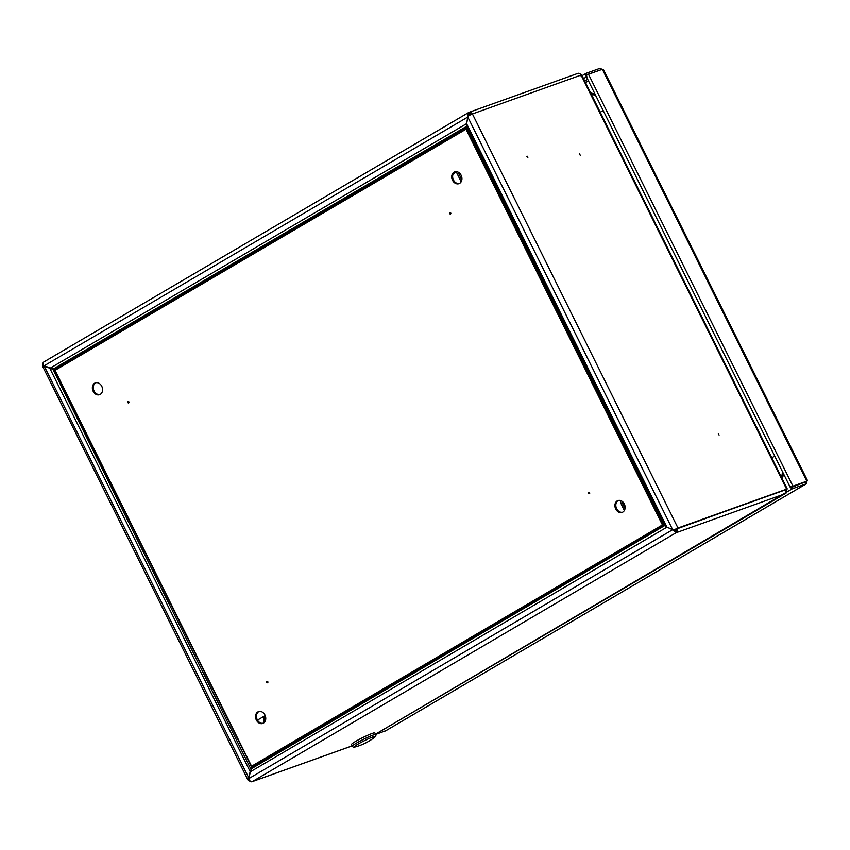 <?xml version="1.0" encoding="UTF-8"?>
<svg xmlns="http://www.w3.org/2000/svg" width="850" height="850" viewBox="0 0 850 850"><rect width="100%" height="100%" fill="white"/><g stroke="black" fill="none" stroke-linecap="round" stroke-linejoin="round"><path stroke-width="1.27" d="M375.477 734.198L785.634 492.756A3.134 2.476 70.3 0 1 784.688 493.903L676.048 532.769L252.418 781.532A3.134 2.476 70.3 0 1 252.078 781.692A3.134 2.476 70.3 0 1 248.88 779.992L248.051 780.162L250.134 771.8L252.546 765.924M677.227 532.079A3.921 2.391 -120.4 0 1 674.05 530.655L674.624 529.826A2.348 1.434 -120.4 0 0 676.526 530.676L677.227 532.079L676.048 532.769M42.978 363.577A3.134 2.476 -109.7 0 0 43.18 365.574M466.873 128.849L466.639 123.76L467.872 117.13L468.669 115.664L472.43 113.942A3.134 2.476 -109.7 0 0 469.232 112.253A3.134 2.476 -109.7 0 0 468.902 112.402A3.921 2.391 59.6 0 0 468.647 112.519A3.921 2.391 59.6 0 0 467.872 115.324L468.913 115.536M471.272 114.41A1.573 1.232 -109.7 0 0 469.593 113.804L468.902 112.402M580.794 75.788L581.071 75.076A3.134 2.476 -109.7 0 0 577.872 73.387L469.232 112.253M663.298 524.535L666.846 527.096L672.626 529.603L674.656 529.688L786.622 489.154L581.071 75.076L472.43 113.942L677.981 528.02L786.622 489.154M527.106 156.156L527.85 157.537L527.106 156.156M579.509 153.882L580.253 155.263L579.509 153.882M719.089 435.062L718.346 433.691L719.089 435.062M674.22 529.741L677.981 528.02M469.933 113.677L469.593 113.804A2.348 1.434 59.6 0 0 469.444 113.868A2.348 1.434 59.6 0 0 468.966 115.515M467.872 115.324L467.925 117.013M55.888 369.899L44.157 365.808L467.744 117.077L466.661 123.654M49.948 368.326L466.512 123.707L466.544 126.076M52.976 369.219L466.512 126.384L466.82 127.032M54.368 369.453L466.788 127.277L466.926 128.562M466.151 128.988L466.756 128.775M44.157 365.808L43.063 364.777A3.921 2.391 -120.4 0 1 43.839 361.973A3.921 2.391 -120.4 0 1 44.083 361.856M248.051 780.162L42.5 366.084L44.328 365.882M249.039 778.377L44.136 365.957L50.118 368.401M250.272 771.747L49.916 368.475L55.42 369.718M52.031 369.176L52.944 369.368L251.026 769.388M251.164 768.804L251.866 767.508L54.347 369.601L55.856 370.047M42.893 365.691L43.637 365.373M786.218 489.812L786.059 493.127L375.487 734.219M785.485 489.94L786.25 489.664M674.624 529.826L673.508 529.423M674.05 530.655L672.903 529.646M252.556 765.861L250.251 771.853L249.018 778.483L672.605 529.752L667.016 527.159M250.251 771.853L666.825 527.234L665.763 526.533M251.324 768.793L664.7 525.587M251.993 767.561L664.413 525.385L663.616 524.673M252.524 766.031L663.276 524.684M249.018 778.483L249.231 780.119A3.921 2.391 59.6 0 0 252.418 781.532L352.187 745.843M248.434 779.769L249.103 779.482M676.993 531.611A3.134 2.476 -109.7 0 0 676.802 528.711L785.442 489.844A3.134 2.476 70.3 0 1 785.634 492.756M675.867 530.687A1.573 1.232 -109.7 0 0 675.729 529.337L675.654 529.189M263.766 716.444A12.548 7.639 -120.4 0 1 263.075 723.276M265.211 715.604L259.133 719.164A6.269 3.825 -120.4 0 1 257.125 719.419M527.489 157.526L526.894 156.496M466.831 128.743L663.351 524.641L251.579 766.232L55.048 370.334L466.831 128.743M465.917 129.072L662.437 524.96L663.351 524.641M662.437 524.96L251.579 766.232M624.314 503.986A6.269 4.941 70.3 0 1 622.136 512.412A6.269 4.941 70.3 0 1 615.379 508.172A6.269 4.941 70.3 0 1 617.918 500.597A6.269 4.941 70.3 0 1 624.314 503.986M589.634 492.734A0.786 0.616 70.3 0 1 588.519 493.255A0.786 0.616 70.3 0 1 589.634 492.734M266.741 682.348A0.786 0.616 70.3 0 1 267.856 681.827A0.786 0.616 70.3 0 1 266.741 682.348M256.36 720.056A6.269 4.941 70.3 0 1 258.538 711.631A6.269 4.941 70.3 0 1 265.306 715.87A6.269 4.941 70.3 0 1 262.767 723.446A6.269 4.941 70.3 0 1 256.36 720.056M101.756 386.272A6.269 4.941 70.3 0 1 99.578 394.697A6.269 4.941 70.3 0 1 92.809 390.458A6.269 4.941 70.3 0 1 95.349 382.893A6.269 4.941 70.3 0 1 101.756 386.272M128.924 401.933A0.786 0.616 70.3 0 1 127.808 402.464A0.786 0.616 70.3 0 1 128.924 401.933M449.682 213.584A0.786 0.616 70.3 0 1 450.797 213.063A0.786 0.616 70.3 0 1 449.682 213.584M452.551 180.285A6.269 4.941 70.3 0 1 454.729 171.859A6.269 4.941 70.3 0 1 461.497 176.099A6.269 4.941 70.3 0 1 458.947 183.674A6.269 4.941 70.3 0 1 452.551 180.285M622.582 512.221A6.269 4.941 70.3 0 1 616.282 507.843A6.269 4.941 70.3 0 1 618.375 500.469M589.719 493.351A0.786 0.616 70.3 0 1 589.39 492.426M267.899 682.327A0.786 0.616 70.3 0 1 267.569 681.413M263.213 723.254A6.269 4.941 70.3 0 1 257.274 719.727A6.269 4.941 70.3 0 1 259.006 711.492M100.024 394.506A6.269 4.941 70.3 0 1 93.723 390.139A6.269 4.941 70.3 0 1 95.816 382.755M129.009 402.549A0.786 0.616 70.3 0 1 128.679 401.625M450.84 213.562A0.786 0.616 70.3 0 1 450.511 212.649M459.393 183.483A6.269 4.941 70.3 0 1 453.454 179.956A6.269 4.941 70.3 0 1 455.186 171.721M601.226 69.7L586.893 74.683M602.129 69.381L600.079 68.308L586.213 73.27L586.914 74.672L585.937 75.119L586.213 73.27L582.101 75.682L586.011 73.397M586.999 77.116L586.436 75.331L588.487 74.258L602.352 69.296L603.447 69.53L807.5 480.59L806.055 481.631M789.926 485.924L790.829 487.082L805.736 481.812M588.487 74.258L792.944 486.147L806.809 481.185L602.352 69.296M385.889 730.671L375.615 734.474M805.991 481.695L791.764 487.348L790.723 487.656L789.82 486.498L790.511 487.9M806.607 481.344L806.321 483.788L792.455 488.75L791.764 487.348M791.626 487.326L790.723 487.656L792.455 488.75L786.664 492.15M585.937 75.119L586.489 76.904L585.799 75.501M585.99 75.894L586.914 74.672M587.86 79.634A1.583 0.967 59.6 0 0 587.222 79.571L584.758 81.026M461.848 179.871L457.969 172.051M621.998 501.266A12.548 9.892 -109.7 0 0 623.337 505.187L625.037 508.608M461.189 181.741A12.548 9.892 70.3 0 1 460.87 181.135L456.354 172.04A1.573 0.956 59.6 0 0 456.099 171.626M623.337 505.187L621.977 505.676L624.367 510.499M621.977 505.676A12.548 9.892 70.3 0 1 620.436 500.533M355.629 741.402A13.016 1.179 -26.4 0 1 367.848 735.207A13.016 1.179 -26.4 0 1 374.839 732.923L375.679 734.602A13.016 1.179 -26.4 0 0 368.688 736.886A13.016 1.179 -26.4 0 0 356.469 743.091A13.016 1.179 -26.4 0 0 352.357 746.183L351.517 744.494A13.016 1.179 -26.4 0 1 355.629 741.402M357.861 744.207A11.783 1.073 153.6 0 0 355.289 746.927L355.289 746.927A54.804 54.804 0 0 0 374.499 737.396L374.499 737.396A11.783 1.073 153.6 0 0 370.876 737.747A11.783 1.073 153.6 0 0 357.861 744.207M460.275 176.683L461.454 175.992M672.626 529.603L467.872 117.13M663.457 524.599L466.905 128.669M664.434 525.247L466.916 127.33M664.881 525.81L466.639 126.448M666.846 527.096L466.639 123.76M600.079 68.308L600.78 69.711L600.121 70.093M805.63 482.386L806.321 483.788L385.337 731M586.489 76.904L583.567 78.625M588.476 80.877L585.533 82.599M600.227 112.189A13.334 1.211 -26.4 0 1 603.277 110.691M596.052 96.124A27.986 22.058 -109.7 0 0 591.09 93.787M771.747 457.714A13.334 1.211 -26.4 0 1 774.796 456.216M782.425 471.591A27.986 22.058 70.3 0 1 781.511 477.392M460.87 181.135L461.582 180.88M453.167 173.91L456.354 172.04M581.761 75.002L787.259 488.962M468.647 112.519L43.839 361.973M252.078 781.692L352.208 745.875M806.586 483.671L385.613 730.862M805.906 481.737L807.213 481.004M791.541 487.358L790.341 487.56M586.447 76.797L789.778 486.391M595.181 94.371L590.569 92.735M783.583 473.907L782.287 478.954M355.289 746.927C353.855 747.458 352.877 747.203 352.357 746.183M374.499 737.396C375.785 736.567 376.178 735.643 375.679 734.602"/></g></svg>
